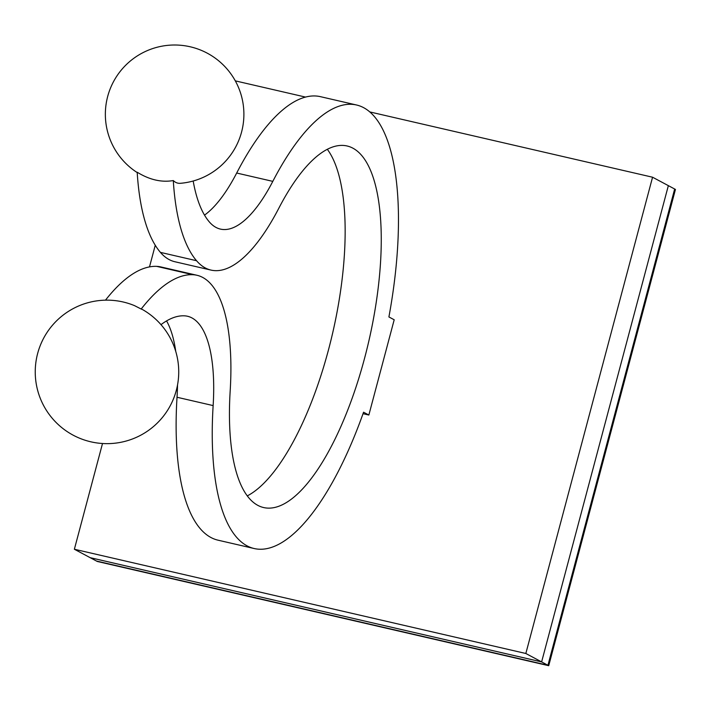 <?xml version="1.0" encoding="UTF-8"?>
<svg xmlns="http://www.w3.org/2000/svg" width="711" height="711" viewBox="0 0 711 711"><rect width="100%" height="100%" fill="white"/><g stroke="black" fill="none" stroke-linecap="round" stroke-linejoin="round"><path stroke-width="1.07" d="M193.179 181.012A183.838 64.479 103 0 0 209.292 221.876A142.253 49.894 103 0 0 220.446 229.102A142.253 49.894 103 0 0 272.802 181.367A227.591 79.828 -77 0 1 356.567 105.006A227.591 79.828 -77 0 1 388.908 316.955L394.196 319.772L368.849 415.028L363.561 412.211A227.591 79.828 -77 0 1 254.156 548.528L218.037 540.182A227.591 79.828 -77 0 1 177.021 397.253A142.253 49.894 103 0 0 177.537 384.909M254.156 548.528A227.591 79.828 -77 0 1 213.14 405.59A142.253 49.894 103 0 0 187.508 316.253A142.253 49.894 103 0 0 184.3 315.817A183.838 64.479 103 0 0 160.988 324.66M204.519 215.122A142.253 49.894 103 0 0 236.683 173.031A227.591 79.828 -77 0 1 320.448 96.669L356.567 105.006M210.98 270.082L174.87 261.737A184.309 64.639 103 0 1 160.419 252.378A225.894 79.223 103 0 1 137.187 172.222C149.523 179.812 161.557 182.594 173.297 180.558A225.894 79.223 103 0 0 196.538 260.715A184.309 64.639 103 0 0 210.98 270.082A184.309 64.639 103 0 0 278.819 208.234A185.535 65.074 -77 0 1 347.101 145.986A185.535 65.074 -77 0 1 368.76 341.404A185.535 65.074 -77 0 1 263.612 507.547A185.535 65.074 -77 0 1 230.177 391.023A184.309 64.639 103 0 0 196.965 275.273A184.309 64.639 103 0 0 192.814 274.713A225.894 79.223 103 0 0 141.178 309.036L134.601 305.677A71.74 71.74 0 0 0 35.55 365.258A71.74 71.74 0 0 0 173.573 398.595A71.74 71.74 0 0 0 143 309.836A68.958 24.183 103 0 0 141.178 309.036M175.759 351.465A142.253 49.894 103 0 0 166.561 320.919M196.965 275.273L160.846 266.936A184.309 64.639 103 0 0 156.696 266.367A225.894 79.223 103 0 0 105.486 300.158M327.318 149.301A185.535 65.074 -77 0 1 332.65 333.068A185.535 65.074 -77 0 1 247.286 495.887M173.297 180.558A66.381 23.285 103 0 0 180.381 183.305A69.269 69.269 0 0 0 192.334 47.308A69.269 69.269 0 0 0 137.205 172.569M363.037 413.686L368.849 415.028M668.349 185.642L652.565 177.217L525.838 653.489L541.622 661.914L668.349 185.642L674.659 189.01L547.932 665.283L96.474 561.041L547.932 665.283L674.659 189.01L675.45 189.428L548.723 665.7L541.622 661.914L90.155 557.664L541.622 661.914L668.349 185.642M235.305 80.867L305.508 97.078M369.8 111.929L652.565 177.217M155.256 245.251L149.497 266.901M102.517 443.486L74.371 549.248L525.838 653.489M74.371 549.248L97.265 561.459L548.723 665.7M213.14 405.59L177.021 397.253M272.802 181.367L236.683 173.031M160.419 252.378L196.538 260.715M156.696 266.367L192.814 274.713"/></g></svg>
